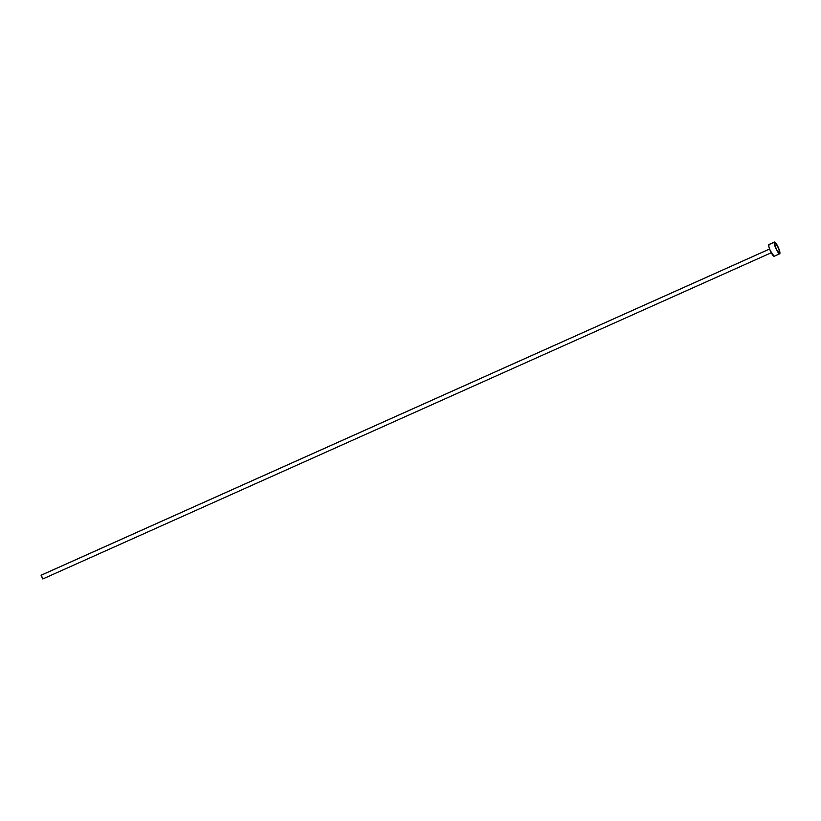 <?xml version="1.0" encoding="UTF-8"?>
<svg xmlns="http://www.w3.org/2000/svg" width="821" height="821" viewBox="0 0 821 821"><rect width="100%" height="100%" fill="white"/><g stroke="black" fill="none" stroke-linecap="round" stroke-linejoin="round"><path stroke-width="1.23" d="M41.194 575.213L769.605 249.03L41.081 575.264L42.805 578.969L771.268 252.745L42.805 578.969M774.295 242.195A6.424 1.303 -114.1 0 1 774.449 242.051A6.424 1.303 -114.1 0 1 778.062 246.936A6.424 1.303 -114.1 0 1 779.847 253.627A6.424 1.303 -114.1 0 1 779.704 253.781A6.424 1.303 -114.1 0 1 776.091 248.886A6.424 1.303 -114.1 0 1 774.295 242.195L768.784 244.668L774.501 242.031L775.198 242.38L778.852 248.794L779.642 253.792L776.297 249.327L774.295 242.195M774.449 242.051L768.938 244.514A6.424 1.303 65.9 0 0 768.784 244.668A6.424 1.303 65.9 0 0 770.58 251.359A6.424 1.303 65.9 0 0 774.193 256.244L779.704 253.781M774.131 256.265L770.262 250.651L768.825 246.413L768.99 244.504M42.856 578.918L41.245 575.234M769.595 249.009L41.122 575.213"/></g></svg>
